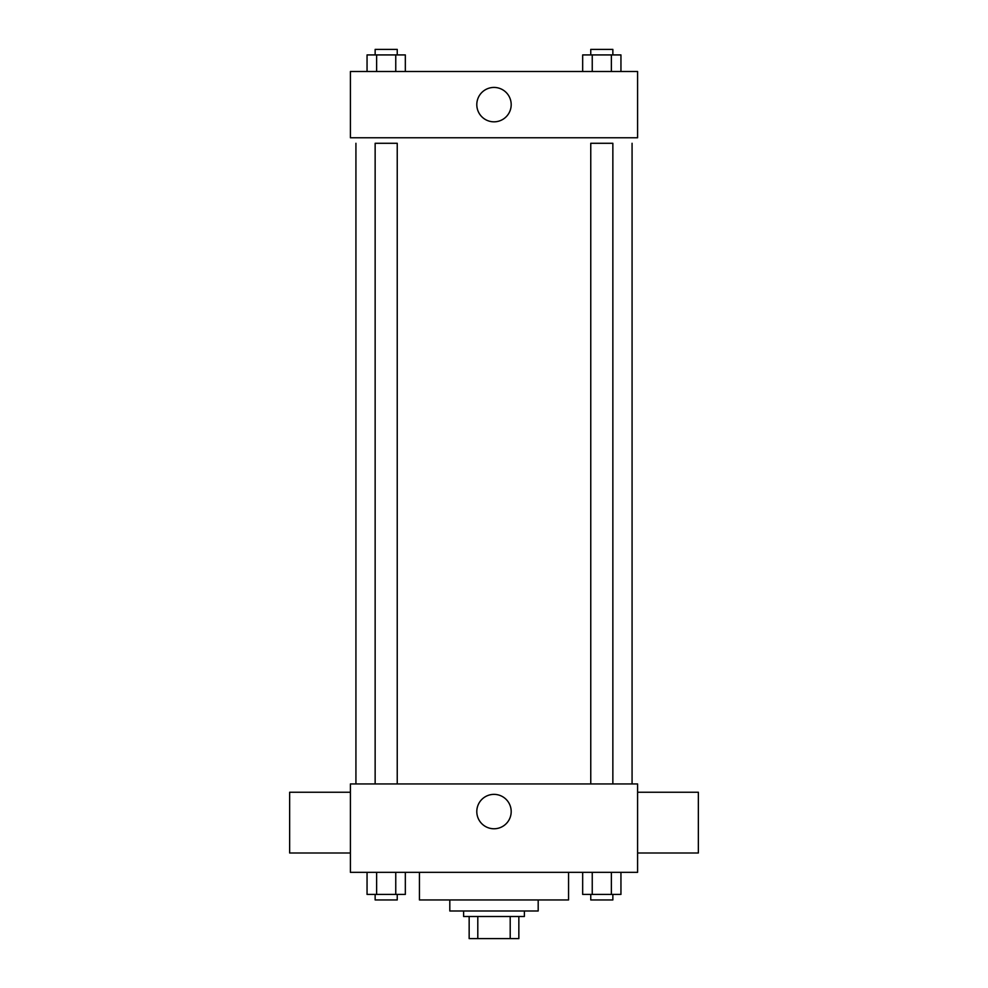 <?xml version="1.0" encoding="UTF-8"?>
<svg xmlns="http://www.w3.org/2000/svg" width="988" height="988" viewBox="0 0 988 988"><rect width="100%" height="100%" fill="white"/><g stroke="black" fill="none" stroke-linecap="round" stroke-linejoin="round"><path stroke-width="1.48" d="M510.203 916.506L510.203 938.6L469.152 938.6L469.152 916.506M510.203 938.6L518.848 938.6L518.848 916.506L518.848 938.6M524.381 910.985L524.381 916.506L463.619 916.506L463.619 910.985M477.797 916.506L477.797 938.6M538.188 899.945L538.188 910.985L449.812 910.985L449.812 899.945M568.557 872.33L568.557 899.945L419.443 899.945L419.443 872.33M637.593 872.33L350.407 872.33L350.407 783.953L637.593 783.953L637.593 872.33M511.191 811.568A17.191 17.191 0 0 1 485.404 826.462A17.191 17.191 0 0 1 485.404 796.674A17.191 17.191 0 0 1 511.191 811.568M637.593 852.99L698.355 852.99L698.355 792.24L637.593 792.24M350.407 792.24L289.645 792.24L289.645 852.99L350.407 852.99M632.073 143.285L632.073 783.953M590.762 783.953L590.762 143.285L612.856 143.285L612.856 783.953M375.144 783.953L375.144 143.285L397.238 143.285L397.238 783.953M637.593 137.764L350.407 137.764L350.407 71.494L637.593 71.494L637.593 137.764M511.191 104.629A17.191 17.191 0 0 1 485.404 119.523A17.191 17.191 0 0 1 485.404 89.735A17.191 17.191 0 0 1 511.191 104.629M620.946 71.494L620.946 54.92L582.673 54.92L582.673 71.494M611.374 54.92L611.374 71.494M592.244 54.92L592.244 71.494M590.762 54.92L590.762 49.4L612.856 49.4L612.856 54.92M405.327 71.494L405.327 54.92L367.054 54.92L367.054 71.494M395.756 54.92L395.756 71.494M376.626 54.92L376.626 71.494M375.144 54.92L375.144 49.4L397.238 49.4L397.238 54.92M620.946 872.33L620.946 894.412L582.673 894.412L582.673 872.33M611.374 872.33L611.374 894.412M592.244 872.33L592.244 894.412M612.856 894.412L612.856 899.945L590.762 899.945L590.762 894.412M405.327 872.33L405.327 894.412L367.054 894.412L367.054 872.33M395.756 872.33L395.756 894.412M376.626 872.33L376.626 894.412M397.238 894.412L397.238 899.945L375.144 899.945L375.144 894.412M355.927 143.285L355.927 783.953"/></g></svg>

